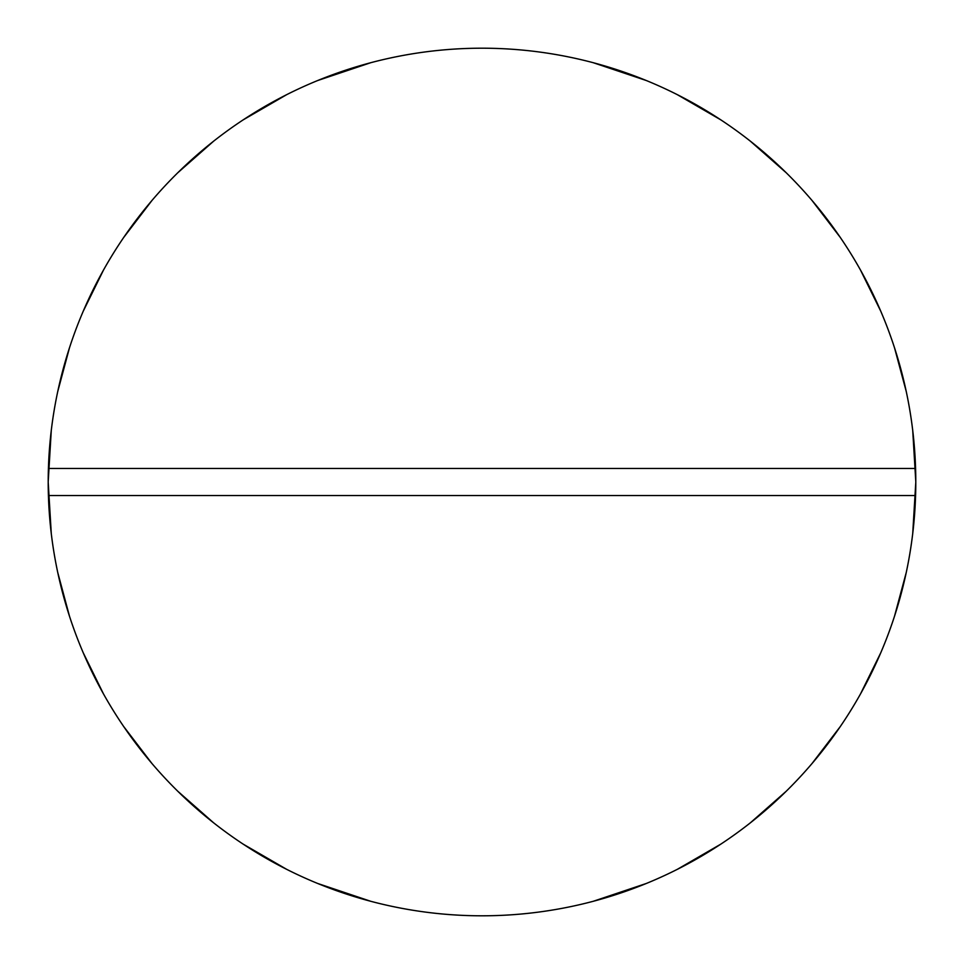 <?xml version="1.0" encoding="UTF-8"?>
<svg xmlns="http://www.w3.org/2000/svg" width="964" height="964" viewBox="0 0 964 964"><rect width="100%" height="100%" fill="white"/><g stroke="black" fill="none" stroke-linecap="round" stroke-linejoin="round"><path stroke-width="1.45" d="M482.108 48.2A433.8 433.8 0 0 0 482 48.2A433.8 433.8 0 0 1 915.583 495.556A433.8 433.8 0 0 1 482 915.8A433.8 433.8 0 0 0 482.108 915.8M837.8 730.17A433.8 433.8 0 0 0 905.015 578.123M915.583 495.773A433.8 433.8 0 0 0 915.583 495.556L48.417 495.556C49.285 523.452 52.815 551.01 59.009 578.231C65.203 605.452 73.939 631.83 85.218 657.352C96.508 682.886 110.125 707.106 126.079 730.001C142.045 752.908 160.048 774.068 180.087 793.505C200.126 812.929 221.853 830.257 245.242 845.488C268.631 860.731 293.261 873.589 319.132 884.06C345.004 894.544 371.634 902.449 399.036 907.787C426.425 913.125 454.092 915.8 482 915.8C509.908 915.8 537.575 913.125 564.964 907.787C592.366 902.449 618.996 894.544 644.868 884.06C670.739 873.589 695.369 860.731 718.758 845.488C742.147 830.257 763.874 812.929 783.913 793.505C803.952 774.068 821.955 752.908 837.921 730.001C853.875 707.106 867.492 682.886 878.782 657.352C890.061 631.83 898.797 605.452 904.991 578.231C911.185 551.01 914.716 523.452 915.583 495.556A433.8 433.8 0 0 0 915.583 468.444A433.8 433.8 0 0 0 915.583 468.227M905.015 385.877A433.8 433.8 0 0 0 837.8 233.83M915.583 468.444L48.417 468.444A433.8 433.8 0 0 1 482 48.2C454.092 48.2 426.425 50.875 399.036 56.213C371.634 61.551 345.004 69.456 319.132 79.94C293.261 90.411 268.631 103.269 245.242 118.512C221.853 133.743 200.126 151.071 180.087 170.495C160.048 189.932 142.045 211.092 126.079 233.999C110.125 256.894 96.508 281.114 85.218 306.648C73.939 332.17 65.203 358.548 59.009 385.769C52.815 412.99 49.285 440.548 48.417 468.444A433.8 433.8 0 0 0 48.417 495.556A433.8 433.8 0 0 1 48.417 468.444L915.583 468.444C914.716 440.548 911.185 412.99 904.991 385.769C898.797 358.548 890.061 332.17 878.782 306.648C867.492 281.114 853.875 256.894 837.921 233.999C821.955 211.092 803.952 189.932 783.913 170.495C763.874 151.071 742.147 133.743 718.758 118.512C695.369 103.269 670.739 90.411 644.868 79.94C618.996 69.456 592.366 61.551 564.964 56.213C537.575 50.875 509.908 48.2 482 48.2C453.514 48.2 425.305 50.984 397.373 56.539M397.373 907.461C425.305 913.016 453.514 915.8 482 915.8A433.8 433.8 0 0 1 48.417 495.556L915.583 495.556M482 915.8C510.486 915.8 538.695 913.016 566.627 907.461M593.209 901.304L646.458 883.422M677.138 869.444L720.915 844.078M750.197 822.967L786.371 791.107M811.881 763.717L840.343 726.482M860.503 693.935L880.831 652.64M894.496 616.273L906.281 572.375M912.715 533.634L915.8 482.145M915.8 481.855L912.715 430.366M906.281 391.625L894.496 347.727M880.831 311.36L860.503 270.065M840.343 237.518L811.881 200.283M786.371 172.893L750.197 141.033M720.915 119.922L677.138 94.556M646.458 80.578L593.209 62.696M566.627 56.539C538.695 50.984 510.486 48.2 482 48.2M370.791 62.696L317.542 80.578M286.862 94.556L243.085 119.922M213.803 141.033L177.629 172.893M152.119 200.283L123.657 237.518M103.497 270.065L83.169 311.36M69.504 347.727L57.72 391.625M51.285 430.366L48.2 481.855M48.2 482.145L51.285 533.634M57.72 572.375L69.504 616.273M83.169 652.64L103.497 693.935M123.657 726.482L152.119 763.717M177.629 791.107L213.803 822.967M243.085 844.078L286.862 869.444M317.542 883.422L370.791 901.304"/></g></svg>
